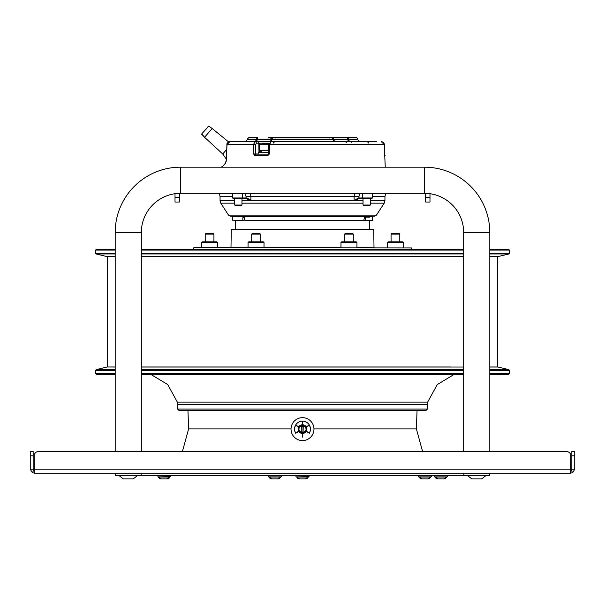 <?xml version="1.0" encoding="UTF-8"?>
<svg xmlns="http://www.w3.org/2000/svg" width="605" height="605" viewBox="0 0 605 605"><rect width="100%" height="100%" fill="white"/><g stroke="black" fill="none" stroke-linecap="round" stroke-linejoin="round"><path stroke-width="0.91" d="M374.011 247.626L373.724 229.325L231.276 229.325L230.989 247.626M231.276 229.325L373.724 229.325M193.887 247.626L411.4 247.914L193.887 247.626M402.68 241.819L388.168 241.819L387.442 242.544L387.45 247.626M403.406 247.626L403.414 242.544L387.45 242.544M217.558 247.626L201.594 247.626L201.586 242.544L217.558 242.544L217.558 247.626M193.6 247.914L193.6 249.366M411.4 249.366L411.4 247.914M115.192 250.092L95.59 250.092L96.316 249.366L115.192 249.366L100.71 249.366M141.328 249.366L463.672 249.366L141.328 249.366M489.808 250.092L509.41 250.092L508.684 249.366L489.808 249.366L507.406 249.366M337.651 256.626L141.328 256.626L337.651 256.626M489.808 256.588L497.96 256.588L489.808 256.626M115.192 256.626L107.04 256.588L115.192 256.588M463.672 256.626L399.058 256.626M391.798 256.626L378.685 256.626M220.462 256.626L213.202 256.626M205.942 256.626L141.328 256.626M365.549 366.978L372.665 366.978M450.793 366.978L302.5 366.978M489.808 367.016L497.96 367.016L489.808 366.978L497.484 366.978L497.484 256.626M107.516 256.626L107.516 366.978L115.192 366.978L107.38 366.978L115.192 366.978M145.843 366.978L146.985 366.978M220.28 366.978L236.737 366.978L220.28 366.978M243.006 366.978L236.737 366.978M141.328 366.978L336.38 366.978M115.192 373.512L95.59 373.512L96.316 374.238L115.192 374.238L115.192 451.481L38.538 451.481L566.462 451.481A4.356 4.356 0 0 1 570.817 455.837L570.727 472.739L569.66 473.261L35.34 473.261L34.273 472.739L34.183 455.837A4.356 4.356 0 0 1 38.538 451.481M141.328 374.238L463.672 374.238L463.672 451.481L422.577 451.481L416.376 428.892L313.965 428.892M489.808 374.238L508.684 374.238L509.41 373.512L509.41 370.336L489.808 370.336M427.372 409.086L177.628 409.086L179.08 410.538L425.92 410.538L427.372 409.086L427.372 404.511L177.628 404.511L177.348 402.136L167.736 384.561L150.562 374.238M248.05 242.544L248.776 241.819L263.296 241.819L264.022 242.544L248.05 242.544L248.05 247.626M252.406 233.394L256.346 233.394L252.406 233.394L251.68 234.12L260.392 234.12L260.392 241.819M259.666 233.394L256.346 233.394L259.666 233.394L260.392 234.12M340.978 242.544L341.704 241.819L356.224 241.819L356.95 242.544L340.978 242.544L340.978 247.626M345.334 233.394L349.274 233.394L345.334 233.394L344.608 234.12L353.32 234.12L353.32 241.819M352.594 233.394L349.274 233.394L352.594 233.394L353.32 234.12M391.798 233.394L395.738 233.394L391.798 233.394L391.072 234.12L399.784 234.12L399.784 241.819M399.058 233.394L395.738 233.394L399.058 233.394L399.784 234.12M217.55 242.544L216.832 241.819L202.32 241.819M205.942 233.394L209.882 233.394L205.942 233.394L205.216 234.12L213.928 234.12L213.928 241.819M213.202 233.394L209.882 233.394L213.202 233.394L213.928 234.12M345.334 256.626L316.748 256.626M33.154 455.837L30.25 455.837L30.25 451.481L33.154 451.481L33.154 469.2L33.744 470.214L32.322 472.739L35.551 473.261M30.25 455.837L30.25 469.2L33.154 469.2M30.25 469.2L32.322 472.739M33.744 470.214L34.319 470.357M34.319 472.785L34.319 473.261M569.449 473.261L572.678 472.739L574.75 469.2L574.75 451.481L571.846 451.481L571.846 469.2L571.256 470.214L572.678 472.739M570.681 472.785L570.681 473.261M570.795 470.357L570.817 469.2L34.183 469.2M566.462 451.481L489.808 451.481L489.808 232.524A65.34 65.34 0 0 0 424.468 167.184L180.532 167.184A65.34 65.34 0 0 0 115.192 232.524L115.192 451.481M291.035 428.892L188.624 428.892L182.423 451.481L141.328 451.481L141.328 232.524A39.204 39.204 0 0 1 180.532 193.32L424.468 193.32A39.204 39.204 0 0 1 463.672 232.524L463.672 451.481M570.681 470.357L571.256 470.214M574.75 469.2L571.846 469.2M302.5 433.483A4.356 4.356 0 0 1 298.144 429.127A4.356 4.356 0 0 1 302.5 424.77A4.356 4.356 0 0 1 306.856 429.127A4.356 4.356 0 0 1 302.5 433.483M296.798 425.663L298.757 426.888M308.346 425.912L306.342 427.07L308.202 425.663M489.589 473.261L489.589 475.439L115.411 475.439L115.411 473.261M302.5 433.12A3.993 3.993 0 0 0 306.493 429.127A3.993 3.993 0 0 0 302.5 425.133A3.993 3.993 0 0 0 298.507 429.127A3.993 3.993 0 0 0 302.5 433.12A3.993 3.993 0 0 1 298.507 429.127A3.993 3.993 0 0 1 302.5 425.133A3.993 3.993 0 0 1 306.493 429.127A3.993 3.993 0 0 1 302.5 433.12A3.993 3.993 0 0 1 298.507 429.127A3.993 3.993 0 0 1 302.5 425.133A3.993 3.993 0 0 1 306.493 429.127A3.993 3.993 0 0 1 302.5 433.12M302.508 425.421C297.721 427.864 297.713 430.329 302.492 432.825C307.279 430.389 307.287 427.916 302.508 425.421M303.082 432.03L303.226 426.223L301.774 426.223L301.774 432.03L303.082 432.03L303.082 426.223M115.192 249.366L115.192 232.524A65.34 65.34 0 0 1 180.532 167.184L180.532 193.32M424.468 167.184L424.468 193.32A39.204 39.204 0 0 1 425.633 193.335L425.633 202.032L429.989 202.032L425.633 202.032M425.633 197.676L429.989 197.676L429.989 193.706A39.204 39.204 0 0 1 463.672 232.524L463.672 249.366M175.011 193.706L175.011 197.676L179.367 197.676L179.367 193.335M179.367 197.676L179.367 202.032L175.011 202.032L175.011 197.676M429.989 197.676L429.989 202.032M242.408 193.32L242.386 197.971L232.6 197.971L233.326 198.69L234.702 198.69L234.702 205.035L241.962 205.035L241.962 198.69L246.424 198.69L246.787 197.971L246.424 198.69L241.962 198.69M241.962 205.035L241.334 205.662L235.33 205.662L234.702 205.035M241.962 200.83L354.122 200.837L358.576 198.69L363.038 198.69L363.038 205.035L370.298 205.035L370.298 198.69L371.674 198.69L363.129 198.69A0.726 0.514 -90 0 1 362.614 197.971L372.4 197.971L371.674 198.69M370.298 205.035L369.67 205.662L363.666 205.662L363.038 205.035M170.542 366.978L167.282 366.978M190.794 366.978L200.701 366.978M385.317 366.978L420.248 366.978M423.439 366.978L434.435 366.978M268.378 137.418L331.676 137.418A1.739 1.739 0 0 0 331.669 137.418A1.739 1.739 90 0 1 333.408 139.097L334.686 141.638L335.435 141.774L332.644 139.808L332.621 139.097A1.739 0.953 -90 0 0 331.638 137.418L332.909 139.097L272.379 139.097L272.356 139.808L269.565 141.774L270.322 141.63L271.592 139.097A1.739 1.739 -90 0 1 273.324 137.418L356.012 137.418C357.585 138.106 358.168 138.666 357.759 139.097L348.82 139.097L357.759 139.097L357.782 139.808L348.835 139.808L349.403 141.774L347.512 139.808L347.497 139.097L347.512 139.808L257.488 139.808L255.597 141.774L256.18 139.097L256.165 139.808L247.218 139.808L245.191 141.774M221.876 167.184L225.385 163.282L226.134 161.429L227.034 144.625L229.711 141.774L269.565 141.774M273.142 143.196L274.594 141.774L270.927 141.774L370.101 141.774M376.552 141.774L334.648 141.774M329.899 141.774L275.101 141.774M349.403 141.774L359.809 141.774L349.403 141.774M351.097 142.493L351.823 141.774L350.908 141.774M258.501 141.774L253.177 141.774M258.214 153.972L255.718 153.988L255.673 144.625L256.384 143.196A1.452 1.255 -90 0 0 255.129 141.774L259.416 141.774M268.461 154.078L268.423 154.124A1.452 0.613 90 0 0 267.856 155.538L269.354 153.972L269.596 144.625L270.927 141.774L268.718 144.618L268.514 154.018M254.962 141.774L253.555 144.625L253.601 153.972L254.917 155.538A1.452 0.839 -90 0 1 255.756 154.116L266.956 154.116M384.538 153.904L384.523 153.194M268.915 144.625L384.356 144.618C384.099 142.772 383.124 141.82 381.452 141.774L384.356 144.625L384.599 154.993M268.923 153.965L269.354 153.972M268.544 152.664L258.214 152.664L258.214 154.116L253.601 153.972M227.344 144.587L255.673 144.625M226.588 158.374L226.353 159.803M226.134 161.429L226.376 160.696L226.134 161.429M221.241 166.798L220.901 167.184M226.073 161.232L225.665 162.072M381.46 141.774L383.29 142.425L384.304 144.096L384.621 155.009A1.452 1.444 -90 0 1 384.727 155.538L385.272 167.184M384.349 144.527L384.228 143.816M253.555 144.519L253.593 143.99M273.324 137.418A1.739 0.953 90 0 0 272.379 139.097L247.241 139.097L248.988 137.418L257.639 137.418L257.488 139.808L256.165 139.808M334.482 137.418L330.073 137.418M270.518 137.418L275.842 137.418L269.611 137.418L270.337 138.137L269.611 137.418M256.18 139.097A1.739 1.46 -90 0 1 257.639 137.418A1.739 1.46 -90 0 0 257.17 137.509M348.427 137.963A1.739 1.46 90 0 0 347.361 137.418L347.497 139.097L347.361 137.418L348.586 139.082M347.512 139.808L348.835 139.808L348.82 139.097L332.909 139.097M347.376 137.418A1.739 1.46 90 0 1 348.82 139.097M202.229 133.319L208.823 126.127L212.181 128.502L204.566 137.275L222.731 154.003L226.769 149.359M207.946 126.74L208.43 126.18M268.696 143.514L262.154 143.514M263.924 143.514L262.275 143.514M259.772 152.664L259.59 150.774L268.597 150.774M269.346 154.116L259.386 154.116M233.326 198.69L246.424 198.69L250.856 200.815M250.394 193.32L250.878 196.451L354.122 196.451L354.122 200.83L363.038 200.83M376.469 215.123L228.531 215.123L230.361 216.114L374.639 216.114L376.469 215.123L384.228 203.167L370.298 203.167M369.685 217.135L364.709 217.135L363.711 220.47L245.138 220.47L244.034 217.135L242.877 217.671L242.764 220.47L244.11 220.47L244.617 218.776M365.367 217.135L364.709 217.135L365.67 217.671L365.692 220.47L372.347 220.47L372.695 216.832L373.421 216.114M242.877 217.671L244.435 217.679M242.56 220.182L232.365 220.182L242.764 220.47M365.692 220.47L363.968 220.182M364.369 217.679L365.67 217.671M354.099 200.822L358.213 197.971L358.962 197.971L358.962 196.451L354.122 196.451L354.606 193.32M362.592 193.32L362.614 197.971L358.962 197.971A0.726 0.514 -90 0 0 359.476 198.69L358.576 198.69L358.213 197.971L358.576 198.69L363.129 198.69M249.593 199.93L248.867 199.491M246.038 196.451L250.878 196.451L250.886 200.83C251.09 200.391 249.721 199.438 246.787 197.971L246.038 197.971L246.038 196.451L244.745 193.32M261.436 152.664L261.209 150.774M259.772 150.774L260.642 150.774L260.823 152.664M302.5 417.654A11.472 11.472 0 0 1 313.972 429.127A11.472 11.472 0 0 1 302.5 440.591A11.472 11.472 0 0 1 291.028 429.127A11.472 11.472 0 0 1 302.5 417.654M310.357 427.788L309.352 425.028C307.824 422.585 305.54 421.284 302.5 421.125C299.46 421.292 297.176 422.585 295.648 425.028L294.643 427.788M294.643 430.465L295.527 433.006L298.908 431.032M306.092 431.032L309.473 433.006L310.357 430.465M298.908 427.221L295.527 425.239A7.971 7.971 0 0 0 295.535 432.998M296.654 425.912L298.658 427.07M299.051 431.282L295.648 433.225M302.5 437.105L302.356 433.188M309.352 433.225L305.948 431.282M309.465 432.998A7.971 7.971 0 0 0 309.465 425.247L306.092 427.221M305.948 426.964L309.352 425.028A7.971 7.971 0 0 0 295.656 425.028L299.051 426.964M302.644 423.757L302.644 422.456M302.356 425.058L302.5 421.14L302.644 425.058M302.356 422.456L302.356 423.757M445.023 475.439L445.56 475.439M434.579 476.891L447.065 476.891M446.823 476.891L443.692 478.926L437.952 478.926A3.146 3.146 -90 0 1 435.086 477.065L446.558 477.065A3.146 3.146 -90 0 1 443.692 478.926L437.952 478.926L434.821 476.891M441.506 478.926L441.975 478.926M441.597 478.926L442.3 478.926M440.47 478.926L441.272 478.926M439.434 478.926L440.137 478.926M439.578 478.926L440.047 478.926M307.983 475.417L308.595 475.439M297.017 475.417L296.405 475.439M296.495 476.891L299.634 478.926L305.366 478.926A3.146 3.146 -90 0 0 308.24 477.065L305.366 478.926L299.634 478.926A3.146 3.146 -90 0 1 296.76 477.065L308.24 477.065L296.253 476.891L309.034 476.604L296.253 476.891M303.188 478.926L303.657 478.926M303.271 478.926L303.975 478.926M302.145 478.926L302.954 478.926M301.108 478.926L301.812 478.926M301.252 478.926L301.729 478.926M168.568 475.417L168.145 475.439M167.01 475.417L166.413 475.439M165.785 475.439L165.127 475.439M165.105 475.417L164.409 475.439M163.713 475.439L163.01 475.439M163.01 475.417L162.374 475.439M161.694 475.439L161.036 475.439M161.036 475.417L160.559 475.439M159.977 475.439L159.44 475.439L159.977 475.439M165.566 478.926L167.048 478.926L170.179 476.891L167.048 478.926A3.146 3.146 -90 0 0 169.914 477.065L158.442 477.065L170.716 476.604L157.935 476.891L157.935 475.439M165.331 478.926L161.308 478.926A3.146 3.146 -90 0 1 158.442 477.065L161.308 478.926L167.048 478.926M165.422 478.926L164.953 478.926L165.422 478.926M163.826 478.926L164.636 478.926L163.826 478.926M162.79 478.926L163.494 478.926L162.79 478.926M164.53 478.926L163.721 478.926M162.934 478.926L163.403 478.926M269.285 475.417L268.665 475.439M281.007 476.891L268.522 476.891M280.765 476.891L277.635 478.926L271.895 478.926A3.146 3.146 -90 0 1 269.028 477.065L280.501 477.065A3.146 3.146 -90 0 1 277.635 478.926L271.895 478.926L268.764 476.891M275.449 478.926L275.918 478.926M276.009 478.926L275.54 478.926M274.413 478.926L275.222 478.926M273.377 478.926L274.08 478.926M273.52 478.926L273.989 478.926M419.424 475.417L420.248 475.439L419.424 475.417M429.452 475.417L429.845 475.439M431.093 476.891L418.607 476.891M430.851 476.891L427.72 478.926L421.988 478.926A3.146 3.146 -90 0 1 419.114 477.065L430.586 477.065A3.146 3.146 -90 0 1 427.72 478.926L421.988 478.926L418.849 476.891M425.542 478.926L426.011 478.926M425.625 478.926L426.328 478.926M424.498 478.926L425.307 478.926M423.462 478.926L424.166 478.926M423.606 478.926L424.082 478.926M137.698 475.439L118.822 475.439L123.359 478.926L133.161 478.926L137.698 475.439L133.161 478.926M116.954 473.246L115.918 473.261M465.434 473.246L464.398 473.261M467.302 475.439L486.178 475.439L481.64 478.926L471.839 478.926L467.302 475.439L471.839 478.926M373.724 247.332L356.95 247.332M340.978 247.332L264.022 247.332M248.05 247.332L231.276 247.332M463.672 250.092L141.328 250.092M141.328 253.268L463.672 253.268M489.808 253.268L509.41 253.268L509.41 250.092M497.96 256.588L508.85 253.971L489.808 253.971M463.672 253.971L141.328 253.971M115.192 253.971L96.15 253.971L95.59 253.268L115.192 253.268M141.328 256.588L463.672 256.588M463.672 367.016L141.328 367.016M115.192 367.016L107.38 366.978M141.328 369.632L463.672 369.632M489.808 369.632L508.85 369.632L509.41 370.336M463.672 370.336L141.328 370.336M141.328 373.512L463.672 373.512M489.808 373.512L509.41 373.512M115.192 370.336L95.59 370.336L95.59 373.512M107.04 367.016L96.15 369.632L115.192 369.632M454.438 374.238L437.264 384.561L427.652 402.136L177.348 402.136M574.75 455.837L571.846 455.837M301.918 426.223L301.918 432.03M141.328 232.524L115.192 232.524M489.808 232.524L463.672 232.524M267.856 155.538L254.917 155.538M269.013 143.196L258.834 143.196L258.978 152.664M257.571 141.774A1.452 1.255 -90 0 1 258.834 143.196L256.384 143.196M275.109 139.808L329.891 139.808M256.807 139.089L257.503 139.097M268.749 144.24L259.303 144.24L260.029 143.514M259.59 150.774L268.605 150.486M245.615 194.447L245.834 195.014M370.298 200.83L384.931 200.83L384.228 203.167M363.038 203.167L241.962 203.167M234.702 203.167L220.772 203.167L220.069 200.83L234.702 200.83M232.365 220.182L232.305 216.832L372.695 216.832M244.851 220.182L364.013 220.182M365.919 220.182L372.635 220.182M360.255 193.32L358.962 196.451M220.069 200.83L220.031 196.451L232.585 196.451M241.871 198.69A0.726 0.514 90 0 0 242.386 197.971L246.038 197.971A0.726 0.514 90 0 1 245.524 198.69M359.143 195.112L359.385 194.447M372.415 196.451L384.969 196.451L385.71 193.32M447.065 475.439L434.284 475.734L434.284 476.604M308.747 475.439L295.966 475.734L295.966 476.604M170.421 475.439L157.648 475.734M281.007 475.439L268.234 475.734L268.234 476.604M431.093 475.439L418.32 475.734L418.32 476.604M508.85 253.971L509.41 253.268M95.59 250.092L95.59 253.268M107.04 256.588L96.15 253.971M497.96 367.016L508.85 369.632M96.15 369.632L95.59 370.336M427.652 402.136L427.372 404.511M177.628 409.086L177.628 404.511M264.022 242.544L264.022 247.626M251.68 234.12L251.68 241.819M356.95 242.544L356.95 247.626M344.608 234.12L344.608 241.819M402.688 241.819L403.414 242.544M391.072 234.12L391.072 241.819M202.312 241.819L201.586 242.544M205.216 234.12L205.216 241.819M188.624 428.892L187.951 410.538M417.049 410.538L416.376 428.892M228.667 141.986L212.181 128.502L228.667 141.986L229.711 141.774C227.631 142.357 226.701 143.302 226.913 144.603L226.474 158.351M226.421 159.206L222.731 154.003L204.566 137.275L201.745 133.879M225.718 162.011L226.088 161.013M385.067 155.538L384.568 154.472M384.636 155.092L384.546 153.972M368.884 143.196L367.432 141.774M247.241 139.097L247.218 139.808M357.782 139.808L359.809 141.774M331.676 137.418L347.361 137.418M275.116 138.137L275.842 137.418L275.116 138.137M329.884 138.137L329.158 137.418M345.584 141.774L346.31 142.493M201.745 134.28L204.566 137.275M369.368 229.038L369.368 220.47M235.632 229.038L235.632 220.47M259.303 150.486L259.303 144.24M228.531 215.123L220.772 203.167M232.305 216.832L231.579 216.114M372.4 197.971L372.446 193.32M232.6 197.971L232.554 193.32M220.031 196.451L219.29 193.32M384.931 200.83L384.969 196.451M447.352 475.734L447.352 476.604M309.034 475.734L309.034 476.604M170.716 475.734L170.716 476.604M161.308 478.926L158.177 476.891M165.808 478.926L164.953 478.926M281.302 475.734L281.302 476.604M431.388 475.734L431.388 476.604M141.109 473.261L141.109 475.439M118.822 475.439L123.359 478.926M463.891 473.261L463.891 475.439M481.64 478.926L486.178 475.439"/></g></svg>
